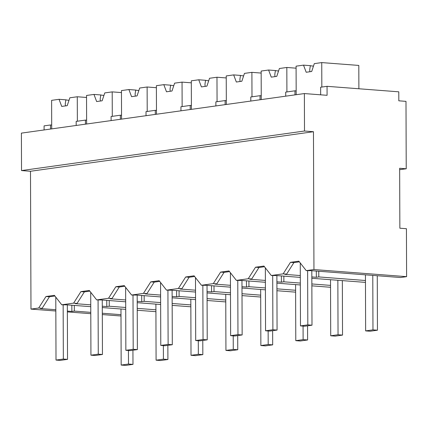 <?xml version="1.0" encoding="UTF-8"?>
<svg xmlns="http://www.w3.org/2000/svg" width="428" height="428" viewBox="0 0 428 428"><rect width="100%" height="100%" fill="white"/><g stroke="black" fill="none" stroke-linecap="round" stroke-linejoin="round"><path stroke-width="0.64" d="M327.051 86.322L327.083 95.31L304.372 93.566L304.501 131.022L313.467 131.712L313.949 269.549L306.229 270.63L311.263 270.673L400.453 277.515L406.6 276.654L406.434 228.713L399.859 228.204L399.65 168.279L406.226 168.782L405.99 101.361L398.816 100.81L398.784 91.822L327.051 86.322L320.636 87.216L320.663 94.818M313.949 269.549L406.6 276.654M306.229 270.63L298.856 261.166L290.452 262.337L283.154 273.85L271.304 275.509L263.932 266.045L255.527 267.222L248.229 278.735L236.379 280.394L229.007 270.929L220.602 272.101L213.305 283.614L201.454 285.273L194.082 275.809L185.677 276.986L178.38 288.499L166.529 290.157L159.157 280.693L150.752 281.865L143.455 293.378L131.605 295.036L124.232 285.572L115.828 286.749L108.535 298.263L102.608 299.092L96.68 299.916L89.308 290.457L80.903 291.629L73.611 303.142L61.755 304.8L54.388 295.336L45.983 296.513L38.686 308.026L30.977 309.102L55.838 311.006M300.306 275.552L284.834 274.364L286.616 274.118L293.913 262.605L299.381 261.84M313.467 131.712L30.495 171.264L30.977 309.102M290.452 262.337L293.913 262.605M283.154 273.85L286.616 274.118M365.459 280.506L318.796 276.927L318.774 271.25M311.83 276.927L316.335 277.269L318.796 276.927M271.304 275.509L276.338 275.552L300.312 277.392M365.464 282.389L311.835 278.275M406.226 168.782L399.65 169.665M304.372 93.566L21.4 133.124L21.528 170.579L304.501 131.022M30.495 171.264L21.528 170.579M316.335 277.269L316.313 271.058M285.727 96.172L285.711 92.1L294.972 90.806L294.983 94.882M294.972 90.806L296.165 90.897M44.1 129.952L44.084 125.875L50.499 124.976L50.515 129.053M67.362 311.894L90.79 313.692M102.313 314.575L120.996 316.003M50.499 124.976L51.697 125.067M120.99 314.676L102.308 313.248M90.784 312.36L74.322 311.097L74.306 305.421M67.357 311.097L71.861 311.445L74.322 311.097M55.833 309.728L40.366 308.54L42.142 308.288L38.686 308.026M61.755 304.8L66.789 304.843L90.763 306.683M155.92 311.68L137.238 310.247M125.714 309.364L102.287 307.566M155.915 309.797L137.233 308.363M125.709 307.481L109.247 306.218L109.231 300.542M102.281 306.218L106.786 306.56L109.247 306.218M90.757 304.843L75.291 303.655L77.067 303.409L73.611 303.142M45.983 296.513L49.434 296.775L54.912 296.01M49.434 296.775L42.142 308.288M85.439 124.168L85.423 120.097L80.785 120.744L76.168 121.392L76.179 125.463M71.861 311.445L71.84 305.234M85.423 120.097L86.622 120.188M255.527 267.222L258.988 267.489L251.691 278.997L248.229 278.735M258.988 267.489L264.456 266.724M330.534 285.39L311.851 283.957M300.333 283.074L283.871 281.811L283.85 276.13M276.905 281.806L281.41 282.154L283.871 281.811M265.381 280.436L249.915 279.249L251.691 278.997M236.379 280.394L241.413 280.436L265.387 282.277M330.539 287.274L311.862 285.84M300.338 284.957L276.911 283.159M281.41 282.154L281.389 275.942M250.803 101.056L250.787 96.979L260.047 95.685L260.058 99.761M260.047 95.685L261.24 95.781M220.602 272.101L224.063 272.369L216.766 283.882L213.305 283.614M224.063 272.369L229.531 271.603M295.609 290.27L276.927 288.836M265.408 287.953L248.946 286.69L248.925 281.014M241.981 286.69L246.485 287.033L248.946 286.69M230.457 285.315L214.99 284.128L216.766 283.882M201.454 285.273L206.489 285.315L230.462 287.156M295.62 292.153L276.937 290.719M265.414 289.836L241.986 288.039M246.485 287.033L246.464 280.822M215.878 105.935L215.862 101.864L220.484 101.217L225.123 100.569L225.133 104.641M225.123 100.569L226.316 100.66M185.677 276.986L189.139 277.253L181.841 288.761L178.38 288.499M189.139 277.253L194.612 276.488M260.684 295.154L242.007 293.72M230.483 292.838L214.021 291.575L214 285.893M207.056 291.57L211.56 291.917L214.021 291.575M195.532 290.2L180.065 289.012L181.841 288.761M166.529 290.157L171.564 290.2L195.537 292.04M260.695 297.037L242.013 295.604M230.489 294.721L207.061 292.923M211.56 291.917L211.539 285.706M180.953 110.82L180.937 106.743L190.198 105.449L190.214 109.525M190.198 105.449L191.391 105.545M150.752 281.865L154.214 282.132L146.916 293.645L143.455 293.378M154.214 282.132L159.687 281.367M225.759 300.033L207.082 298.6M195.559 297.717L179.097 296.454L179.075 290.778M172.131 296.454L176.636 296.797L179.097 296.454M160.607 295.079L145.14 293.892L146.916 293.645M131.605 295.036L136.639 295.079L160.612 296.92M225.77 301.917L207.088 300.483M195.564 299.6L172.136 297.802M176.636 296.797L176.614 290.585M146.028 115.699L146.012 111.628L150.635 110.98L155.273 110.333L155.289 114.404M155.273 110.333L156.466 110.424M115.828 286.749L119.289 287.011L111.992 298.525L108.535 298.263M119.289 287.011L124.762 286.246M190.84 304.913L172.158 303.484M160.634 302.596L144.172 301.339L144.156 295.657M137.206 301.333L141.711 301.681L144.172 301.339M125.682 299.964L110.215 298.776L111.992 298.525M96.68 299.916L101.714 299.964L125.688 301.804M190.845 306.801L172.163 305.367M160.639 304.485L137.211 302.687M141.711 301.681L141.689 295.47M111.103 120.584L111.093 116.507L115.71 115.86L120.348 115.212L120.364 119.289M120.348 115.212L121.547 115.303M80.903 291.629L84.364 291.896L77.067 303.409M84.364 291.896L89.837 291.131M106.786 306.56L106.765 300.349M321.829 87.05L321.744 62.59L358.808 65.431L358.889 88.762M321.744 62.59L314.307 63.628L311.691 71.487L306.191 72.257L303.516 65.136L296.08 66.174L296.181 94.711M303.516 65.136L310.348 65.661L309.738 69.507L309.877 71.743M313.478 66.121A10.545 1.102 -0.2 0 1 310.348 65.661M286.904 91.934L286.824 67.469L296.085 68.18M286.824 67.469L279.382 68.512L276.766 76.371L271.266 77.142L268.591 70.021L261.155 71.059L261.257 99.596M268.591 70.021L275.423 70.54L274.813 74.392L274.953 76.623M278.553 71A10.545 1.102 -0.2 0 1 275.423 70.54M251.985 96.814L251.899 72.353L261.16 73.065M251.899 72.353L244.458 73.391L241.841 81.25L236.342 82.021L233.667 74.9L226.23 75.938L226.332 104.475M233.667 74.9L240.499 75.424L239.889 79.271L240.033 81.507M243.628 75.884A10.545 1.102 -0.2 0 1 240.499 75.424M217.06 101.698L216.975 77.233L226.235 77.944M216.975 77.233L209.538 78.276L206.917 86.135L201.417 86.905L198.742 79.779L191.305 80.822L191.407 109.359M198.742 79.779L205.574 80.303L204.969 84.156L205.108 86.386M208.704 80.764A10.545 1.102 -0.2 0 1 205.574 80.303M182.135 106.577L182.05 82.117L191.316 82.829M182.05 82.117L174.613 83.155L171.992 91.014L166.492 91.785L163.817 84.664L156.381 85.702L156.482 114.239M163.817 84.664L170.649 85.188L170.044 89.035L170.184 91.271M173.779 85.648A10.545 1.102 -0.2 0 1 170.649 85.188M147.211 111.462L147.125 86.996L156.391 87.708M147.125 86.996L139.689 88.034L137.067 95.899L131.567 96.669L128.892 89.543L121.456 90.586L121.557 119.123M128.892 89.543L135.724 90.067L135.12 93.919L135.259 96.15M138.854 90.527A10.545 1.102 -0.2 0 1 135.724 90.067M112.286 116.341L112.2 91.881L121.466 92.587M112.2 91.881L104.764 92.919L102.142 100.778L96.642 101.548L93.973 94.428L86.531 95.465L86.633 124.002M93.973 94.428L100.799 94.952L100.195 98.798L100.334 101.035M103.934 95.412A10.545 1.102 -0.2 0 1 100.799 94.952M77.361 121.22L77.275 96.76L86.542 97.472M77.275 96.76L69.839 97.798L67.217 105.663L61.718 106.428L59.048 99.307L51.611 100.35L51.708 128.887M59.048 99.307L65.875 99.831L65.27 103.683L65.409 105.914M69.01 100.291A10.545 1.102 -0.2 0 1 65.875 99.831M377.261 275.734L377.453 330.213L370.118 331.24L365.635 330.898L365.437 274.83M377.453 330.213L372.97 329.87L365.635 330.898M372.777 275.391L372.97 329.87M342.336 280.618L342.528 335.097L335.194 336.119L330.71 335.777L330.518 279.709M342.528 335.097L338.045 334.75L330.71 335.777M337.853 280.27L338.045 334.75M307.555 325.815L307.604 339.976L300.269 341.004L295.785 340.661L295.593 284.593M307.604 339.976L303.12 339.634L295.785 340.661M303.072 326.099L303.12 339.634M272.631 330.7L272.679 344.861L265.344 345.883L260.861 345.54L260.668 289.472M272.679 344.861L268.196 344.513L260.861 345.54M268.147 330.978L268.196 344.513M237.706 335.579L237.754 349.74L230.419 350.767L225.936 350.425L225.743 294.357M237.754 349.74L233.271 349.398L225.936 350.425M233.223 335.862L233.271 349.398M202.781 340.463L202.829 354.625L195.494 355.647L191.011 355.304L190.818 299.236M202.829 354.625L198.346 354.277L191.011 355.304M198.298 340.742L198.346 354.277M167.856 345.343L167.904 359.504L160.57 360.531L156.086 360.183L155.894 304.115M167.904 359.504L163.421 359.162L156.086 360.183M163.373 345.626L163.421 359.162M132.931 350.222L132.98 364.389L125.65 365.41L121.167 365.068L120.969 309M132.98 364.389L128.496 364.041L121.167 365.068M128.448 350.505L128.496 364.041M307.625 270.737L307.812 324.873L300.483 325.901L300.258 262.969M311.809 270.715L311.996 325.194L307.812 324.873M311.996 325.194L304.666 326.222L300.483 325.901M272.7 275.616L272.887 329.753L265.558 330.78L265.339 267.848M276.884 275.595L277.071 330.074L272.887 329.753M277.071 330.074L269.742 331.101L265.558 330.78M237.775 280.5L237.963 334.637L230.633 335.664L230.414 272.732M241.959 280.479L242.146 334.958L237.963 334.637M242.146 334.958L234.817 335.985L230.633 335.664M202.851 285.38L203.038 339.516L195.708 340.544L195.489 277.611M207.034 285.358L207.227 339.837L203.038 339.516M207.227 339.837L199.892 340.865L195.708 340.544M167.926 290.264L168.118 344.401L160.784 345.423L160.564 282.496M172.109 290.243L172.302 344.722L168.118 344.401M172.302 344.722L164.967 345.744L160.784 345.423M133.001 295.143L133.194 349.28L125.859 350.307L125.639 287.375M137.185 295.122L137.377 349.601L133.194 349.28M137.377 349.601L130.042 350.628L125.859 350.307M98.076 300.028L98.269 354.165L90.934 355.187L90.715 292.26M102.26 300.007L102.453 354.486L98.269 354.165M102.453 354.486L95.118 355.507L90.934 355.187M63.151 304.907L63.344 359.044L56.009 360.071L55.79 297.139M67.335 304.886L67.528 359.365L63.344 359.044M67.528 359.365L60.193 360.392L56.009 360.071"/></g></svg>
